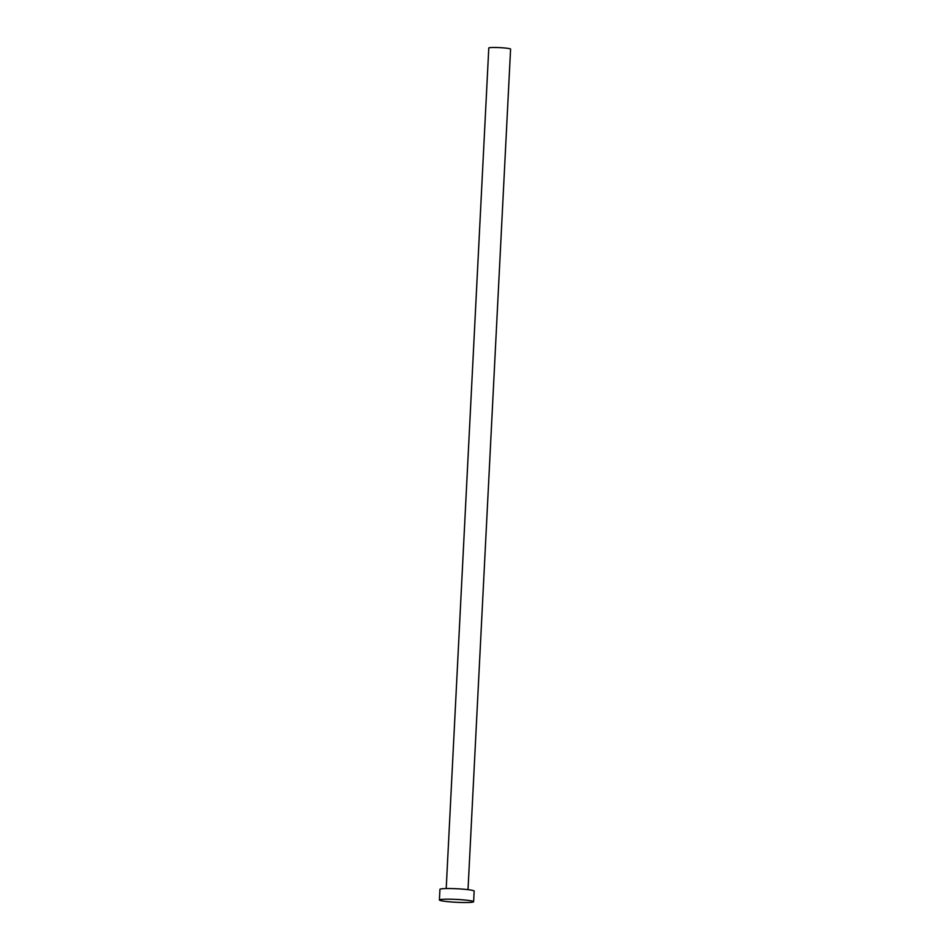 <?xml version="1.0" encoding="UTF-8"?>
<svg xmlns="http://www.w3.org/2000/svg" width="950" height="950" viewBox="0 0 950 950"><rect width="100%" height="100%" fill="white"/><g stroke="black" fill="none" stroke-linecap="round" stroke-linejoin="round"><path stroke-width="1.43" d="M446.203 888.547L488.787 47.999A10.925 0.914 2.9 0 1 495.912 47.5A10.925 0.914 2.9 0 1 510.589 49.103L468.017 889.651M439.411 899.994L439.945 889.331A17.124 1.437 2.9 0 1 451.131 888.559A17.124 1.437 2.9 0 1 474.157 891.064L473.622 901.728A17.124 1.437 2.9 0 1 462.436 902.5A17.124 1.437 2.9 0 1 439.411 899.994A17.124 1.437 2.9 0 1 450.585 899.211A17.124 1.437 2.9 0 1 473.622 901.728"/></g></svg>
